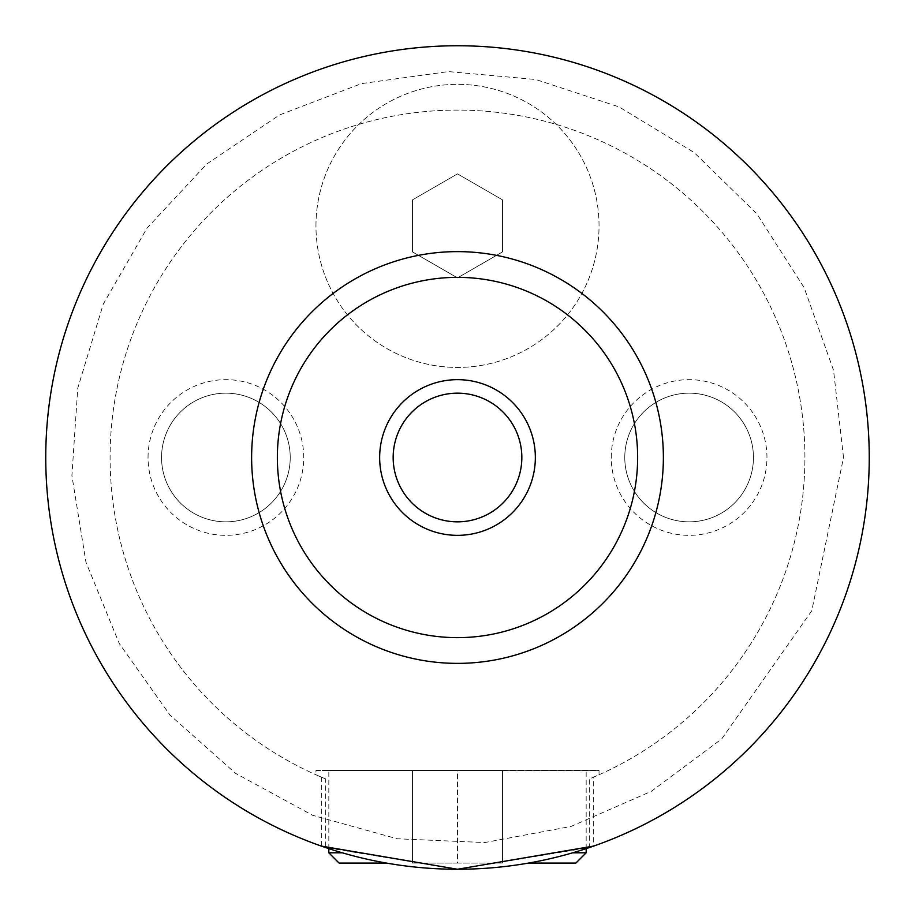 <?xml version="1.0" encoding="UTF-8"?>
<svg xmlns="http://www.w3.org/2000/svg" width="915" height="915" viewBox="0 0 915 915"><rect width="100%" height="100%" fill="white"/><g stroke="black" fill="none" stroke-linecap="round" stroke-linejoin="round"><path stroke-width="0.69" stroke-dasharray="4.58 3.43" d="M315.961 770.441L457.5 770.441L315.961 770.441L315.961 774.776L321.325 777.11A347.414 347.414 0 0 1 182.588 245.083A347.414 347.414 0 0 1 732.412 245.083A347.414 347.414 0 0 1 593.675 777.11L589.351 778.917L589.351 847.564L457.5 869.25L325.649 847.564L325.649 778.917L321.325 777.11L321.325 846.078A411.75 411.75 0 0 1 503.662 48.346A411.75 411.75 0 0 1 869.25 457.5A411.75 411.75 0 0 1 457.5 869.25A411.75 411.75 0 0 1 45.75 457.5A411.75 411.75 0 0 1 457.5 45.75A411.75 411.75 0 0 1 869.25 457.5A411.75 411.75 0 0 1 457.5 869.25A411.75 411.75 0 0 1 45.75 457.5A411.75 411.75 0 0 1 457.5 45.75A411.75 411.75 0 0 1 869.25 457.5A411.75 411.75 0 0 1 251.625 814.087A411.75 411.75 0 0 1 251.625 100.913A411.75 411.75 0 0 1 869.25 457.5A411.75 411.75 0 0 1 593.675 846.078L593.675 777.11L599.039 774.776L599.039 770.441L328.828 770.441L599.039 770.441M315.961 225.891A141.539 141.539 0 0 1 457.5 84.352A141.539 141.539 0 0 1 599.039 225.891A141.539 141.539 0 0 1 457.5 367.43A141.539 141.539 0 0 1 315.961 225.891A141.539 141.539 0 0 1 457.5 84.352A141.539 141.539 0 0 1 599.039 225.891A141.539 141.539 0 0 1 457.5 367.43A141.539 141.539 0 0 1 315.961 225.891M586.172 852.791L572.733 852.791M342.267 852.791L328.828 852.791M339.122 863.085L386.542 863.085M528.458 863.085L575.878 863.085M393.164 457.5A64.336 64.336 0 0 0 457.5 521.836A64.336 64.336 0 0 0 521.836 457.5A64.336 64.336 0 0 0 457.5 393.164A64.336 64.336 0 0 0 393.164 457.5M148.047 457.5A77.844 77.844 0 0 1 225.891 379.656A77.844 77.844 0 0 1 303.734 457.5A77.844 77.844 0 0 1 225.891 535.344A77.844 77.844 0 0 1 148.047 457.5M290.227 457.5A64.336 64.336 0 0 1 225.891 521.836A64.336 64.336 0 0 1 161.555 457.5A64.336 64.336 0 0 1 225.891 393.164A64.336 64.336 0 0 1 290.227 457.5A64.336 64.336 0 0 1 225.891 521.836A64.336 64.336 0 0 1 161.555 457.5A64.336 64.336 0 0 1 225.891 393.164A64.336 64.336 0 0 1 290.227 457.5M611.266 457.5A77.844 77.844 0 0 1 689.109 379.656A77.844 77.844 0 0 1 766.953 457.5A77.844 77.844 0 0 1 689.109 535.344A77.844 77.844 0 0 1 611.266 457.5M753.445 457.5A64.336 64.336 0 0 1 689.109 521.836A64.336 64.336 0 0 1 624.773 457.5A64.336 64.336 0 0 1 689.109 393.164A64.336 64.336 0 0 1 753.445 457.5A64.336 64.336 0 0 1 689.109 521.836A64.336 64.336 0 0 1 624.773 457.5A64.336 64.336 0 0 1 689.109 393.164A64.336 64.336 0 0 1 753.445 457.5M251.625 457.5A205.875 205.875 0 0 1 457.5 251.625A205.875 205.875 0 0 1 663.375 457.5A205.875 205.875 0 0 1 457.5 663.375A205.875 205.875 0 0 1 251.625 457.5M325.649 778.917A347.414 347.414 0 0 1 181.639 246.318A347.414 347.414 0 0 1 733.361 246.318A347.414 347.414 0 0 1 589.351 778.917M325.649 847.564A411.75 411.75 0 0 1 502.152 48.175A411.75 411.75 0 0 1 589.351 847.564M457.5 863.085L412.459 863.085L502.529 863.085L457.5 863.085L457.5 770.441L412.459 770.441L502.529 770.441L457.5 770.441L457.5 863.085M412.459 863.085L412.459 770.441L412.459 863.085M502.529 863.085L502.529 770.441L502.529 863.085M457.5 277.897L412.459 251.888L412.459 199.893L457.5 173.884L502.541 199.893L457.5 173.884L412.459 199.893L412.459 251.888L457.5 277.897L502.529 251.888L457.5 277.897M502.529 199.893L502.529 251.888L502.529 199.893M843.516 457.5L833.542 370.335L804.148 287.676L756.854 213.79L694.096 152.485L619.112 106.941L535.778 79.502L448.407 71.587L361.505 83.608L279.555 114.947L206.801 163.968L146.995 228.155L103.235 304.192L77.764 388.154L71.908 475.686L85.976 562.279L119.236 643.462L169.961 715.05L235.544 773.324L312.587 815.276L397.11 838.758L484.767 842.555L571.006 826.451L651.377 791.292L721.741 738.897L811.765 610.808L843.516 457.5M586.172 848.628L586.172 770.441M328.828 848.628L328.828 770.441"/><path stroke-width="1.37" d="M572.733 852.791L586.172 852.791L586.172 848.628M386.542 863.085L339.122 863.085L328.828 852.791L342.267 852.791M586.172 852.791L575.878 863.085L528.458 863.085M593.675 846.078L457.5 869.25L321.325 846.078M535.344 457.5A77.844 77.844 0 0 0 457.5 379.656A77.844 77.844 0 0 0 379.656 457.5A77.844 77.844 0 0 0 457.5 535.344A77.844 77.844 0 0 0 535.344 457.5M393.164 457.5A64.336 64.336 0 0 0 457.5 521.836A64.336 64.336 0 0 0 521.836 457.5A64.336 64.336 0 0 0 457.5 393.164A64.336 64.336 0 0 0 393.164 457.5M663.375 457.5A205.875 205.875 0 0 1 457.5 663.375A205.875 205.875 0 0 1 251.625 457.5A205.875 205.875 0 0 1 457.5 251.625A205.875 205.875 0 0 1 663.375 457.5M869.25 457.5A411.75 411.75 0 0 1 457.5 869.25A411.75 411.75 0 0 1 45.75 457.5A411.75 411.75 0 0 1 457.5 45.75A411.75 411.75 0 0 1 869.25 457.5M637.641 457.5A180.141 180.141 0 0 0 457.5 277.359A180.141 180.141 0 0 0 277.359 457.5A180.141 180.141 0 0 0 457.5 637.641A180.141 180.141 0 0 0 637.641 457.5M328.828 852.791L328.828 848.628"/></g></svg>
